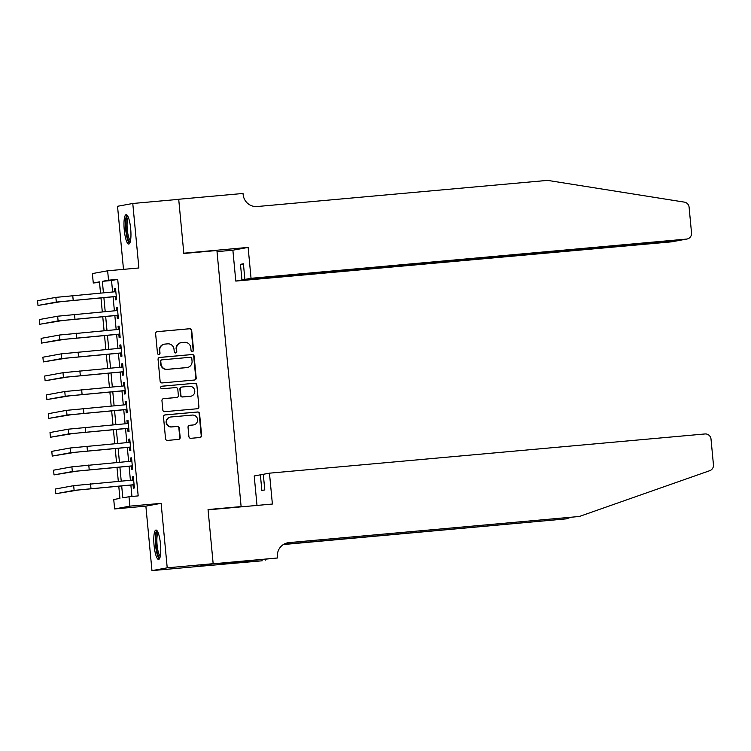 <?xml version="1.0" encoding="UTF-8"?>
<svg xmlns="http://www.w3.org/2000/svg" width="751" height="751" viewBox="0 0 751 751"><rect width="100%" height="100%" fill="white"/><g stroke="black" fill="none" stroke-linecap="round" stroke-linejoin="round"><path stroke-width="1.13" d="M192.406 351.459A1.295 1.267 79.6 0 0 193.551 350.05L191.693 330.412A1.859 1.812 79.6 0 0 189.712 328.722L157.25 331.651A1.859 1.812 79.6 0 0 155.617 333.66L157.475 353.299A1.295 1.267 79.6 0 0 158.977 354.463A1.295 1.267 79.6 0 0 160.001 353.064L159.756 350.529A5.942 5.792 79.6 0 1 164.976 344.089L167.68 343.845A5.942 5.792 79.6 0 1 174.007 349.243L174.251 351.787A1.295 1.267 79.6 0 0 175.743 352.951A1.295 1.267 79.6 0 0 176.776 351.562L176.532 349.018A5.942 5.792 79.6 0 1 181.751 342.587L184.455 342.343A5.942 5.792 79.6 0 1 190.782 347.732L191.026 350.276A1.295 1.267 79.6 0 0 192.406 351.459M192.312 351.459A1.295 1.267 79.6 0 0 193.138 350.126L191.28 330.487A1.859 1.812 79.6 0 0 189.299 328.797L156.884 331.717M158.761 354.481A1.295 1.267 79.6 0 0 159.588 353.148L159.756 350.529M175.537 352.97A1.295 1.267 79.6 0 0 176.363 351.637L176.532 349.018M160.498 544.156A14.757 3.257 -95.1 0 0 155.955 530.046A14.757 3.257 -95.1 0 0 154.068 545.329A14.757 3.257 -95.1 0 0 158.602 559.439A14.757 3.257 -95.1 0 0 160.498 544.156M130.683 228.773A14.757 3.257 -95.1 0 0 126.149 214.664A14.757 3.257 -95.1 0 0 124.253 229.947A14.757 3.257 -95.1 0 0 128.787 244.056A14.757 3.257 -95.1 0 0 130.683 228.773M188.914 436.622A1.859 1.812 79.6 0 0 190.885 438.312L200.001 437.495A1.859 1.812 79.6 0 0 201.625 435.477L199.569 413.67A1.859 1.812 79.6 0 0 197.588 411.989L165.117 414.909A1.859 1.812 79.6 0 0 163.493 416.918L165.549 438.725A1.859 1.812 79.6 0 0 167.529 440.415L178.531 439.419A1.859 1.812 79.6 0 0 180.165 437.411L179.282 428.079A1.859 1.812 79.6 0 0 177.302 426.39L171.848 426.887A4.966 4.844 79.6 0 1 166.581 422.597A4.966 4.844 79.6 0 1 170.909 416.993L192.284 415.068A4.966 4.844 79.6 0 1 197.551 419.358A4.966 4.844 79.6 0 1 193.223 424.963L189.656 425.282A1.859 1.812 79.6 0 0 188.032 427.291L188.914 436.622M213.162 563.691L197.907 566.479L151.965 570.619L167.22 567.822L213.162 563.691L208.046 509.553L241.118 506.578L216.917 250.505L183.835 253.481L178.719 199.353L132.777 203.483L138.879 267.976L107.637 270.792L108.529 280.198L117.719 279.372L138.184 495.904L128.994 496.73L129.885 506.146L114.631 508.943L113.739 499.528L119.925 498.392L118.771 486.16M167.22 567.822L161.127 503.339L129.885 506.146M194.565 380.015A1.859 1.812 79.6 0 0 196.189 378.006L194.133 356.19A1.859 1.812 79.6 0 0 192.153 354.51L159.681 357.429A1.859 1.812 79.6 0 0 158.057 359.438L160.123 381.245A1.859 1.812 79.6 0 0 162.094 382.935L194.565 380.015M196.846 384.934L198.912 406.742A1.859 1.812 79.6 0 1 197.278 408.751L164.816 411.67A1.859 1.812 79.6 0 1 162.836 409.99L161.953 400.659A1.859 1.812 79.6 0 1 163.587 398.65L176.748 397.457A1.859 1.812 79.6 0 0 178.381 395.448L177.79 389.262A1.859 1.812 79.6 0 0 175.818 387.572L162.103 388.802A1.295 1.267 79.6 0 1 160.723 387.685A1.295 1.267 79.6 0 1 161.859 386.221L194.866 383.245A1.859 1.812 79.6 0 1 196.846 384.934L198.912 406.742M132.777 203.483L117.531 206.281L123.493 269.356M115.25 296.589L115.57 299.884L116.593 299.696L115.532 288.393L114.499 288.581L114.8 291.782M117.034 315.411L117.344 318.706L118.376 318.518L117.306 307.225L116.274 307.412L116.583 310.614M118.818 334.242L119.127 337.537L120.151 337.349L119.09 326.056L118.057 326.244L118.358 329.445M120.592 353.073L120.902 356.368L121.934 356.181L120.864 344.878L119.841 345.066L120.141 348.267M122.375 371.905L122.685 375.2L123.718 375.012L122.648 363.709L121.615 363.897L121.915 367.098M124.15 390.727L124.469 394.022L125.492 393.834L124.431 382.541L123.399 382.728L123.699 385.93M125.933 409.558L126.243 412.853L127.276 412.665L126.206 401.372L125.173 401.56L125.483 404.761M127.717 428.389L128.027 431.684L129.05 431.496L127.989 420.194L126.957 420.382L127.257 423.583M129.491 447.22L129.801 450.516L130.834 450.328L129.763 439.025L128.74 439.213L129.041 442.414M131.275 466.042L131.585 469.337L132.617 469.15L131.547 457.857L130.514 458.044L130.815 461.245M117.719 279.372L111.533 280.508L112.612 291.979M113.072 296.786L114.396 310.811M114.847 315.608L116.18 329.642M116.63 334.439L117.954 348.464M118.414 353.27L119.738 367.295M120.188 372.102L121.512 386.127M121.972 390.924L123.295 404.958M123.746 409.755L125.079 423.78M125.53 428.586L126.853 442.611M127.313 447.418L128.637 461.443M129.088 466.24L130.411 480.264M130.871 485.071L131.951 496.467M133.049 484.874L133.368 488.169L134.391 487.981L133.331 476.688L132.298 476.876L132.598 480.077M238.058 507.141L241.118 506.578M161.127 503.339L145.872 506.127L151.965 570.619M145.872 506.127L114.631 508.943M99.507 282.432L93.274 282.996L92.382 273.58L107.637 270.792M121.681 485.897L122.817 497.866L128.994 496.73M108.529 280.198L102.343 281.334L103.431 292.806M103.882 297.612L105.206 311.637M105.666 316.434L106.989 330.468M107.44 335.265L108.764 349.29M109.224 354.096L110.547 368.121M110.998 372.928L112.331 386.953M112.781 391.75L114.105 405.784M114.565 410.581L115.889 424.606M116.339 429.412L117.663 443.437M118.123 448.244L119.447 462.269M119.897 467.066L121.23 481.1M100.521 293.068L99.461 281.86L93.274 282.996M118.32 481.353L116.987 467.329M116.536 462.532L115.213 448.507M114.753 443.7L113.429 429.675M112.979 424.869L111.655 410.844M111.195 406.047L109.871 392.013M109.421 387.216L108.088 373.191M107.637 368.384L106.313 354.359M105.853 349.553L104.53 335.528M104.079 330.731L102.756 316.697M102.296 311.9L100.972 297.875M111.533 280.508L102.343 281.334M114.499 288.581L115.541 288.487M116.274 307.412L117.316 307.319M118.057 326.244L119.099 326.15M119.841 345.066L120.873 344.972M121.615 363.897L122.657 363.803M123.399 382.728L124.431 382.635M125.173 401.56L126.215 401.466M126.957 420.382L127.999 420.288M128.74 439.213L129.773 439.119M130.514 458.044L131.556 457.95M132.298 476.876L133.331 476.782M181.235 342.653L180.822 342.728A5.942 5.792 79.6 0 0 176.119 349.093M164.46 344.165L164.047 344.24A5.942 5.792 79.6 0 0 159.353 350.604M194.509 380.015A1.859 1.812 79.6 0 0 195.776 378.082L193.72 356.265A1.859 1.812 79.6 0 0 191.74 354.585L159.325 357.504M191.796 358.452A1.295 1.267 79.6 0 0 190.416 357.269L161.916 359.842A1.295 1.267 79.6 0 0 160.77 361.25L161.024 363.925A5.942 5.792 79.6 0 0 167.36 369.323L186.839 367.568A5.942 5.792 79.6 0 0 192.049 361.137L191.796 358.452M161.503 359.917A1.295 1.267 79.6 0 0 160.367 361.325L160.77 361.25M187.346 367.502L186.933 367.577A5.942 5.792 79.6 0 1 186.426 367.643L166.947 369.398A5.942 5.792 79.6 0 1 160.62 364L160.367 361.325M197.231 408.76A1.859 1.812 79.6 0 0 198.499 406.817M163.22 398.715L176.335 397.532A1.859 1.812 79.6 0 0 176.494 397.514L176.907 397.439M161.559 386.286L194.866 383.245M181.535 387.094A1.859 1.812 79.6 0 0 179.902 389.102L180.493 395.298A1.859 1.812 79.6 0 0 182.465 396.979L190.003 396.303A4.966 4.844 79.6 0 0 194.744 390.633A4.966 4.844 79.6 0 0 189.477 386.343L181.949 387.018A1.859 1.812 79.6 0 0 180.315 389.027L180.907 395.223A1.859 1.812 79.6 0 0 182.878 396.904L190.838 396.171M196.433 385.01A1.859 1.812 79.6 0 0 194.453 383.32M192.81 425.038L193.223 424.963A4.966 4.844 79.6 0 1 192.81 425.038L189.299 425.348M170.486 417.058L170.073 417.134A4.966 4.844 79.6 0 0 166.168 422.672A4.966 4.844 79.6 0 0 171.435 426.962L171.848 426.887M178.485 439.429A1.859 1.812 79.6 0 0 179.752 437.486L178.869 428.154A1.859 1.812 79.6 0 0 176.889 426.465L171.435 426.962M199.944 437.495A1.859 1.812 79.6 0 0 201.212 435.552L199.156 413.745A1.859 1.812 79.6 0 0 197.175 412.064L164.76 414.984M55.874 297.377L56.316 302.08L37.991 305.441L37.55 300.729L55.874 297.377L115.842 291.688M56.316 302.08L116.283 296.401M116.292 296.495L60.915 301.667L37.991 305.441M130.242 241.906A12.767 2.816 84.9 0 1 127.126 236.021A12.767 2.816 84.9 0 1 125.943 222.878A12.767 2.816 84.9 0 1 127.961 216.513M128.402 217.555A11.819 2.61 -95.1 0 0 128.186 235.439A11.819 2.61 -95.1 0 0 130.496 240.808M126.966 215.03A14.663 3.239 -95.1 0 0 126.863 237.034A14.663 3.239 -95.1 0 0 129.529 243.549M160.057 557.289A12.767 2.816 84.9 0 1 156.94 551.403A12.767 2.816 84.9 0 1 155.757 538.26A12.767 2.816 84.9 0 1 157.766 531.905M158.217 532.938A11.819 2.61 -95.1 0 0 157.992 550.821A11.819 2.61 -95.1 0 0 160.31 556.191M156.781 530.413A14.663 3.239 -95.1 0 0 156.677 552.417A14.663 3.239 -95.1 0 0 159.343 558.932M251.041 278.292L686.555 239.081A5.679 5.529 79.6 0 0 691.53 232.932L689.099 207.229A5.679 5.529 79.6 0 0 684.386 202.122L547.573 180.381L257.236 206.525A13.246 12.908 -100.4 0 1 243.127 194.5L243.024 193.467L178.71 199.259L183.807 253.2L248.13 247.408L251.041 278.292L244.882 279.419L243.408 263.789L240.48 264.324L241.953 279.954L235.795 281.081L671.3 241.869L677.44 240.47M241.953 279.954L677.946 240.677L671.788 241.803A5.679 5.529 -100.4 0 1 671.3 241.869M178.71 199.259L177.687 199.447M217.02 251.632L232.876 250.205L235.795 281.081M248.13 247.408L232.876 250.205M244.882 279.419L680.387 240.207L686.555 239.081M240.48 264.324L243.427 264.061M687.043 239.015L680.387 240.207M679.073 240.329L677.946 240.677M269.468 473.168L704.973 433.956A5.679 5.529 79.6 0 1 711.019 439.11L713.45 464.813A5.679 5.529 79.6 0 1 709.779 470.67L579.34 516.481L289.004 542.616A13.246 12.908 79.6 0 0 277.391 556.96L277.485 557.993L213.171 563.785L208.074 509.835L272.388 504.043L269.468 473.168L263.301 474.294L264.784 489.924L261.855 490.459L260.381 474.829L263.329 474.566M277.485 557.993L227.159 562.865L219.208 564.32L262.23 560.781L197.907 566.479M197.917 566.573L213.171 563.785M579.34 516.481L289.004 542.616M283.756 544.297L566.348 518.857L283.352 544.55M566.348 518.857L570.169 517.514M257.002 505.432L254.214 475.965L260.381 474.829M265.225 560.237L265.141 559.382M224.718 563.823L224.671 563.316M57.658 316.209L58.099 320.912L39.775 324.263L39.334 319.56L57.658 316.209L117.616 310.52M58.099 320.912L118.067 315.223M118.076 315.317L62.69 320.499L39.775 324.263M59.432 335.03L59.883 339.743L41.558 343.094L41.108 338.391L59.432 335.03L119.4 329.351M59.883 339.743L119.841 334.054M119.85 334.148L64.473 339.33L41.558 343.094M61.216 353.862L61.657 358.574L43.333 361.926L42.891 357.213L61.216 353.862L121.183 348.173M61.657 358.574L121.624 352.886M121.634 352.979L66.257 358.152L43.333 361.926M62.99 372.693L63.441 377.396L45.116 380.757L44.666 376.044L62.99 372.693L122.957 367.004M63.441 377.396L123.408 371.717M123.408 371.811L68.031 376.983L45.116 380.757M64.774 391.524L65.215 396.228L46.891 399.579L46.449 394.876L64.774 391.524L124.741 385.836M65.215 396.228L125.182 390.539M125.192 390.633L69.815 395.815L46.891 399.579M66.557 410.346L66.999 415.059L48.674 418.41L48.233 413.707L66.557 410.346L126.515 404.667M66.999 415.059L126.966 409.37M126.975 409.464L71.589 414.646L48.674 418.41M68.332 429.178L68.782 433.89L50.458 437.242L50.007 432.529L68.332 429.178L128.299 423.489M68.782 433.89L128.74 428.201M128.75 428.295L73.373 433.468L50.458 437.242M70.115 448.009L70.556 452.712L52.232 456.073L51.791 451.36L70.115 448.009L130.083 442.32M70.556 452.712L130.524 447.033M130.533 447.127L75.156 452.299L52.232 456.073M71.889 466.84L72.34 471.544L54.016 474.895L53.565 470.192L71.889 466.84L131.857 461.152M72.34 471.544L132.307 465.855M132.307 465.949L76.931 471.13L54.016 474.895M73.673 485.662L74.114 490.375L55.79 493.726L55.349 489.023L73.673 485.662L133.64 479.983M74.114 490.375L134.082 484.686M134.091 484.78L78.714 489.962L55.79 493.726M72.744 295.565L73.194 300.278M74.527 314.397L74.969 319.109M76.311 333.228L76.752 337.931M78.085 352.059L78.536 356.763M79.869 370.881L80.31 375.594M81.643 389.713L82.094 394.425M83.427 408.544L83.868 413.247M85.21 427.375L85.652 432.078M86.985 446.197L87.435 450.91M88.768 465.029L89.209 469.741M90.542 483.86L90.993 488.563"/></g></svg>
